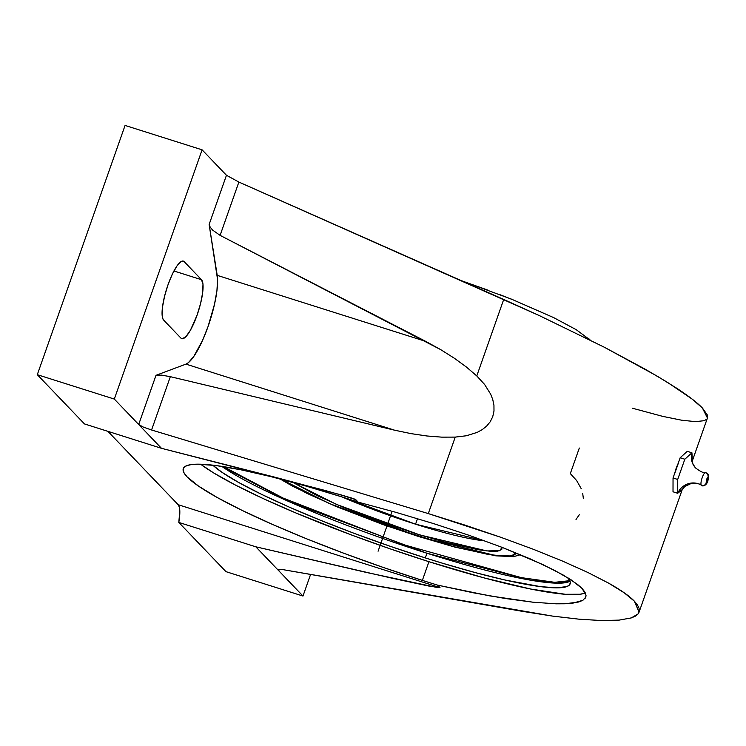 <?xml version="1.0" encoding="UTF-8"?>
<svg xmlns="http://www.w3.org/2000/svg" width="746" height="746" viewBox="0 0 746 746"><rect width="100%" height="100%" fill="white"/><g stroke="black" fill="none" stroke-linecap="round" stroke-linejoin="round"><path stroke-width="1.12" d="M692.279 461.942L691.924 452.794A16.654 16.02 -43.8 0 0 695.552 467.91A16.654 16.02 136.2 0 1 691.924 452.794L684.828 459.219L677.694 479.454L677.676 493.265L681.658 490.187L685.164 485.86L683.271 488.537M701.277 485.096A16.654 16.02 -43.8 0 0 677.676 493.265A16.654 16.02 136.2 0 1 701.277 485.096A6.583 1.595 -72.4 0 1 701.93 478.475A6.583 1.595 -72.4 0 1 705.212 472.656A6.583 1.595 -72.4 0 0 701.93 478.475A6.583 1.595 -72.4 0 0 701.277 485.096A3.329 3.208 -43.8 0 0 706.089 483.231A3.329 3.208 136.2 0 1 701.277 485.096M223.576 466.642L283.107 498.067L402.924 544.515L521.379 577.646L554.726 582.309L569.841 580.668L554.726 582.309L521.379 577.646L402.924 544.515L283.107 498.067L223.576 466.642M705.623 472.777A3.329 3.208 136.2 0 1 708.29 477.002L706.089 483.231L706.555 479.464L707.516 477.449L708.29 477.002L708.439 477.496L706.854 482.783L706.089 483.231L708.29 477.002A3.329 3.208 -43.8 0 0 705.623 472.777M589.722 339.561A7.992 7.646 134.4 0 1 590.17 340.055A7.992 7.646 -45.6 0 0 586.682 337.714L583.484 334.954M292.348 482.093L316.891 495.521L343.001 507.177L373.317 519.095L415.783 533.66L445.679 542.398L478.139 549.718L489.796 551.201L497.768 551.135L501.76 549.522L502.049 547.34L499.736 550.716L486.821 550.93L419.979 534.975L336.446 504.389L292.721 482.336M342.069 496.948L415.559 524.186L484.611 540.822A108.226 13.754 19.4 0 1 415.559 524.186A108.226 13.754 19.4 0 1 342.069 496.948M692.325 460.907L707.441 418.002L707.236 414.813L702.434 408.053L692.288 399.194L667.558 382.409L645.281 369.242L604.409 347.272L539.246 315.549L238.879 182.061L220.098 235.372L425.78 341.407L440.672 349.613L454.295 358.201L466.409 367.032L476.778 375.937L484.592 384.451L490.682 394.196L492.77 399.595L493.945 405.255L493.992 411.055L492.733 416.688L490.206 421.788L486.578 426.162L482.149 429.677L477.216 432.372L466.474 435.748L455.237 437.1L441.716 437.137L426.908 435.981L411.083 433.64L394.522 430.172L185.95 364.123L394.522 430.172L170.34 376.674L161.453 375.117L156.007 375.313L185.95 364.123A49.954 12.067 107.6 0 0 208.069 326.506A49.954 12.067 107.6 0 0 217.217 275.358L425.78 341.407L217.217 275.358L209.132 224.471L210.204 227.157L212.545 230.038L220.098 235.372L440.672 349.613L454.295 358.201L466.409 367.032L476.778 375.937L503.718 299.444L238.879 182.061L226.458 175.273L238.879 182.061L220.098 235.372L212.545 230.038L210.204 227.157L209.132 224.471L226.458 175.273L202.091 149.825L114.315 399.073L161.481 448.318L84.466 423.924L161.481 448.318L325.284 490.504L351.842 498.104L337.882 493.983L355.739 499.643L358.117 502.123A211.174 26.837 -160.6 0 0 342.591 497.116L305.245 485.851L270.863 476.61L240.781 469.766L216.135 465.569L197.886 464.18L191.386 464.562L186.724 465.663L183.945 467.462L183.087 469.952L184.15 473.104L187.115 476.89L198.65 486.196L217.245 497.526L242.198 510.441L272.532 524.447L307.1 539.004L344.559 553.541L383.472 567.519L422.357 580.388A211.174 26.837 19.4 0 1 183.283 468.609A211.174 26.837 19.4 0 1 342.591 497.116A211.174 26.837 19.4 0 1 358.117 502.123L396.079 512.381L433.566 523.599L469.253 535.367L501.927 547.294L530.453 558.968L553.821 569.963L571.24 579.922L582.104 588.482L586.03 595.364L585.797 597.164L582.887 600.306L572.779 603.16L556.059 603.812L533.306 602.246L505.322 598.506L473.048 592.744L437.632 585.134A211.174 26.837 19.4 0 1 422.357 580.388L428.941 561.691L422.357 580.388A211.174 26.837 -160.6 0 0 437.632 585.134L440.009 587.615L178.154 504.697L107.9 431.347L178.154 504.697L440.009 587.615L428.801 586.048L392.881 578.392L255.813 546.799L178.798 522.414A33.3 8.047 107.6 0 0 178.154 504.697L179.31 507.038L179.814 510.917L178.798 522.414L255.813 546.799L366.202 572.406L437.566 587.606L440.009 587.615L437.632 585.134L489.656 595.867L533.306 602.246L556.059 603.812L565.216 603.766L578.691 602.003L582.887 600.306M200.655 464.217A211.174 26.837 -160.6 0 0 428.941 561.691L390.055 548.823L351.142 534.854L295.948 512.996L263.338 498.645L235.568 485.124L213.682 472.945L200.655 464.217M425.313 557.915A192.002 24.394 19.4 0 1 212.806 465.159L221.926 472.274L238.841 482.578L261.52 494.318L289.103 507.056L320.528 520.288L354.583 533.502L389.962 546.212L425.313 557.915L426.964 553.243L425.313 557.915L442.546 563.239L475.314 572.611L504.762 579.959L540.29 586.598L556.88 587.857L567.025 586.505L569.543 584.873L570.326 582.607L568.107 577.936A192.002 24.394 19.4 0 1 570.149 583.829A192.002 24.394 19.4 0 1 425.313 557.915M221.795 466.362A192.002 24.394 -160.6 0 0 426.964 553.243L288.916 501.573L221.795 466.362M417.499 518.657L415.559 524.186L417.499 518.657M511.551 299.249L500.165 294.763M488.471 290.334L461.597 280.776M280.934 479.184L306.802 493.302L336.026 506.403L381.999 524.186L417.919 536.29L451.656 546.175L488.35 554.483L506.599 556.376L513.407 555.444L515.094 554.334L515.617 552.795L511.57 555.966L495.708 555.583L420.53 537.111L329.294 503.531L280.934 479.184M570.037 581.162L557.588 583.176L529.921 580.071L426.964 553.243A192.002 24.394 -160.6 0 0 570.037 581.162M692.353 459.834L691.924 452.794L687.271 451.321L680.165 457.746L687.271 451.321L691.924 452.794L684.828 459.219L680.165 457.746L673.041 477.981L673.013 491.791L677.676 493.265L673.013 491.791L673.041 477.981L677.694 479.454L673.041 477.981L680.165 457.746L684.828 459.219L677.694 479.454L677.676 493.265L682.627 489.245M584.808 593.145L580.146 594.245L565.365 594.292L530.751 589.051L483.93 577.861L428.941 561.691A211.174 26.837 -160.6 0 0 585.349 592.921M676.249 467.91L674.375 474.456L678.785 461.942L676.249 467.91M579.316 448.038L570.317 473.598L576.602 480.499L581.265 488.751M632.422 408.221L662.69 416.361L681.518 420.185L695.468 421.639L704.224 420.688L706.593 419.308M185.95 364.123L188.309 362.724L193.708 356.597L202.539 340.418L208.069 326.506L214.494 304.284L216.927 290.679L217.58 279.601L209.132 224.471L226.458 175.273L202.091 149.825L125.076 125.44L37.3 374.688L114.315 399.073L138.681 424.511L156.007 375.313L185.95 364.123M201.504 279.713L202.977 284.291L202.66 292.618L200.599 303.426L197.112 315.073L190.407 330.264L185.941 336.623L182.285 338.768L180.933 338.125L163.635 320.071L162.684 318.309L162.162 315.493L162.479 307.165L164.54 296.358L168.027 284.711L172.41 273.996L177.026 265.856L181.175 261.52L182.863 261.016L184.206 261.66L201.504 279.713A31.22 7.544 -72.4 0 1 197.774 313.143A31.22 7.544 -72.4 0 1 181.791 338.684A31.22 7.544 -72.4 0 1 180.933 338.125L163.635 320.071A31.22 7.544 -72.4 0 1 167.365 286.641A31.22 7.544 -72.4 0 1 183.348 261.1A31.22 7.544 -72.4 0 1 184.206 261.66L182.332 261.063L184.206 261.66L201.504 279.713L173.939 270.985L201.504 279.713M170.34 376.674L151.569 429.994L143.176 427.02L138.681 424.511L156.007 375.313L161.453 375.117L170.34 376.674L151.569 429.994L428.297 513.593L455.237 437.1L441.716 437.137L426.908 435.981L411.083 433.64L394.522 430.172L170.34 376.674M552.394 616.075L282.063 569.478L521.836 611.254L552.394 616.075L579.166 619.199L552.394 616.075M601.556 620.551L579.166 619.199L601.556 620.551L619.077 620.122L601.556 620.551M631.33 617.902L619.077 620.122L631.33 617.902L638.054 613.949L635.396 616.131L631.33 617.902M634.408 601.22L639.061 612.168L638.054 613.949L639.285 611.347L639.089 608.344L637.457 604.959L634.408 601.22C629.41 595.998 620.765 589.946 608.475 583.064L624.132 592.734L634.408 601.22M587.792 572.443L608.475 583.064L587.792 572.443L562.531 561.085L587.792 572.443M533.278 549.261L562.531 561.085L533.278 549.261L500.65 537.232L533.278 549.261M465.401 525.249L500.65 537.232L428.297 513.593L465.401 525.249M707.441 418.002L702.434 408.053C697.435 402.831 688.959 396.294 677.014 388.433L656.965 376.003L604.409 347.272L539.246 315.549L503.718 299.444L476.778 375.937L484.592 384.451L490.682 394.196L492.77 399.595L493.945 405.255L493.992 411.055L492.733 416.688L490.206 421.788L486.578 426.162L482.149 429.677L477.216 432.372L466.474 435.748L455.237 437.1L428.297 513.593L151.569 429.994L143.176 427.02L138.681 424.511L161.481 448.318L275.05 477.235L341.64 495.055L354.583 499.065L358.117 502.123L396.079 512.381L433.566 523.599L469.253 535.367L501.927 547.294L542.836 564.573L563.323 575.101L577.525 584.398L582.104 588.482L584.948 592.147L586.03 595.364L585.34 598.087M583.363 498.598L582.71 493.46M576.015 519.496L579.288 514.749M278.612 570.597L302.979 596.045L310.625 574.336L302.979 596.045L255.813 546.799L278.612 570.597L279.573 569.422L278.389 569.804L278.612 570.597L278.995 569.506L278.612 570.597L278.323 569.916M279.573 569.422L282.063 569.478L279.573 569.422M84.466 423.924L37.3 374.688L114.315 399.073L202.091 149.825L125.076 125.44L37.3 374.688L84.466 423.924M302.979 596.045L225.963 571.65L178.798 522.414L225.963 571.65L302.979 596.045M378.082 551.21L392.154 511.271M685.248 485.003L684.11 486.84L691.756 483.212C696.95 483.249 700.168 483.902 701.38 485.18C702.657 487.502 710.378 484.443 707.609 473.729L705.352 472.647C703.72 473.16 700.494 471.631 695.664 468.031C692.959 464.236 691.794 461.998 692.185 461.336L692.167 462.24M590.254 340.101L576.229 329.685L553.681 317.619L511.411 299.118L460.925 280.477M520.466 554.716L513.528 556.665L495.848 555.835L455.023 547.163L386.419 525.827L335.271 506.17L292.973 486.429L280.067 478.96M639.07 612.149L682.198 489.684"/></g></svg>
